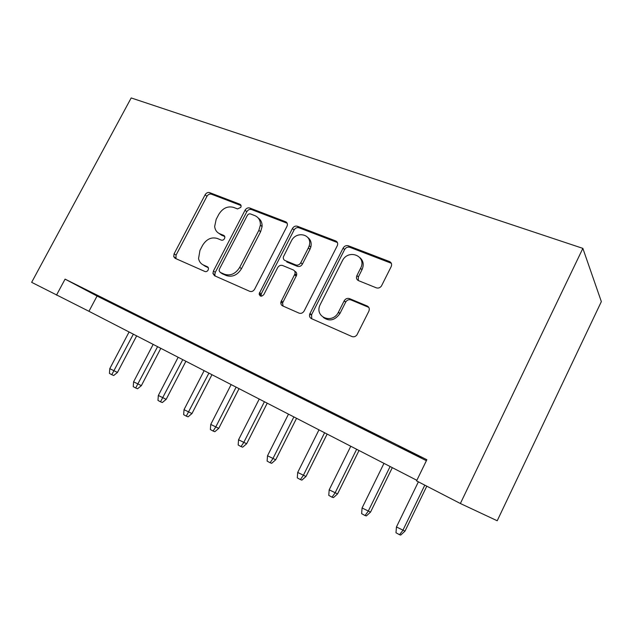 <?xml version="1.0" encoding="UTF-8"?>
<svg xmlns="http://www.w3.org/2000/svg" width="633" height="633" viewBox="0 0 633 633"><rect width="100%" height="100%" fill="white"/><g stroke="black" fill="none" stroke-linecap="round" stroke-linejoin="round"><path stroke-width="0.95" d="M240.801 207.379L241.133 206.073L239.97 204.253L209.602 192.614C207.806 192.163 206.303 192.891 205.1 194.798L174.099 253.793L173.711 256.642L175.104 258.304L204.926 271.494C206.223 271.897 207.3 271.399 208.178 270.014L208.502 268.289L207.395 266.754L203.454 265.029C200.803 263.787 199.166 261.619 198.556 258.517L199.973 250.344L202.592 245.335C206.508 239.092 211.422 236.805 217.317 238.459L221.289 240.105C222.594 240.469 223.678 239.962 224.541 238.586L224.881 237.098L223.742 235.397L219.77 233.767C216.787 232.43 215.085 230.016 214.658 226.511L216.169 219.374L218.773 214.397C222.666 208.194 227.587 205.852 233.537 207.379L237.533 208.93L240.801 207.379M376.287 287.825C378.297 288.442 380.006 287.849 381.43 286.037L391.178 266.635C392.096 264.293 391.518 262.592 389.461 261.532L348.34 245.778C346.18 245.208 344.439 245.976 343.126 248.089L309.774 313.921C309.133 316.073 309.687 317.639 311.444 318.621L351.893 336.511C353.807 337.183 355.477 336.661 356.909 334.952L368.849 311.246C369.775 308.872 369.221 307.124 367.18 305.992L349.479 298.602C347.327 297.953 345.571 298.665 344.217 300.754L338.362 312.354C332.349 324.507 314.3 317.125 319.981 305.059L342.224 261.057C348.023 248.429 367.314 255.811 360.565 268.305L356.909 275.569C355.991 277.879 356.529 279.572 358.515 280.648L376.287 287.825M56.487 295.136L65.08 279.129L426.856 459.724L416.561 480.898L460.373 503.504L582.858 248.373L131.189 97.941L31.65 282.326L88.952 311.294L416.854 480.305M286.939 226.392L287.358 225.174C287.556 223.504 286.971 222.365 285.602 221.74L249.75 208.004C247.851 207.513 246.284 208.257 245.05 210.219L213.4 271.059L212.933 273.472L214.54 275.751L249.758 291.33C251.728 291.94 253.35 291.22 254.64 289.178L286.939 226.392M297.375 226.25L335.727 240.944C337.5 241.822 338.062 243.309 337.429 245.414L304.18 310.938C302.851 313.058 301.142 313.794 299.037 313.129L282.658 305.889C281.202 305.122 280.617 303.824 280.894 302.012L294.978 273.844C295.326 271.984 294.741 270.671 293.229 269.911L282.571 265.496C280.554 264.918 278.9 265.654 277.618 267.712L263.858 294.527C261.5 296.932 259.941 296.663 259.166 293.728L292.43 228.513C293.704 226.479 295.35 225.728 297.375 226.25L298.982 227.777L337.215 242.455L335.727 240.944M260.218 295.943L260.764 294.883M106.653 300.366L91.832 292.96L106.653 300.366M132.155 313.106L116.733 305.399L132.155 313.106M158.709 326.367L142.647 318.344L158.709 326.367M186.371 340.19L169.636 331.827L186.371 340.19M215.228 354.607L197.765 345.887L215.228 354.607M260.82 294.923L260.274 295.975M245.343 369.656L227.112 360.549L245.343 369.656M276.811 385.37L257.766 375.86L276.811 385.37M309.727 401.813L289.795 391.859L309.727 401.813M344.186 419.03L323.321 408.609L344.186 419.03M380.298 437.071L358.42 426.144L380.298 437.071M65.08 279.129L97.063 296.046L426.381 460.697M398.561 446.392L421.325 457.762L398.64 446.233M460.373 503.504L497.214 520.761L601.35 301.617L582.858 248.373M97.063 296.046L88.952 311.294M218.82 233.3L221.59 235.199L219.77 233.767M224.77 236.505L221.59 235.199M203.058 264.847L205.353 266.358L203.454 265.029M208.312 267.656L205.353 266.358M241.078 205.551L211.422 194.173C209.634 193.714 208.138 194.442 206.936 196.341L176.053 255.131L175.998 258.699M287.16 223.235L251.475 209.539C249.584 209.056 248.017 209.792 246.791 211.754L215.275 272.372L214.809 274.777L215.267 276.075M250.565 213.97C249.236 213.63 248.128 214.144 247.266 215.529L219.429 269.096L219.089 270.71L220.229 272.38L224.493 274.247C230.57 276.099 235.642 273.804 239.693 267.363L258.873 230.301L260.377 225.126C260.519 220.49 258.691 217.333 254.893 215.647L250.565 213.97M221.479 273.266L220.229 272.38M258.24 218.013C260.978 219.96 262.26 222.832 262.086 226.622L260.59 231.781L241.489 268.709C237.454 275.126 232.398 277.404 226.329 275.561L222.088 273.693M294.867 271.288C296.379 272.048 296.956 273.353 296.616 275.205L282.991 302.147L282.595 303.27L283.086 306.071M298.982 227.777C296.956 227.247 295.318 227.999 294.052 230.024L261.255 293.886L261.105 296.212M308.366 247.899L309.236 245.667C312.837 234.273 296.26 230.262 291.251 241.141L283.331 256.982C283.117 258.691 283.703 259.886 285.103 260.567L295.769 264.942C297.827 265.528 299.504 264.784 300.802 262.711L308.366 247.899L309.948 249.362L310.811 247.139C311.768 243.017 310.779 239.804 307.852 237.502M309.948 249.362L302.408 264.111C301.118 266.176 299.449 266.92 297.399 266.335L286.757 261.967M360.003 257.71C363.429 260.891 364.094 264.895 361.989 269.729L358.349 276.969L358.294 280.554M323.344 317.465C329.413 321.699 334.928 320.409 339.881 313.612L338.513 312.069M368.794 307.385L350.959 299.915C348.807 299.267 347.058 299.979 345.713 302.06L340.032 313.327M391.321 263.273L349.796 247.281C347.636 246.712 345.903 247.471 344.597 249.576L311.586 314.72L311.729 318.747M117.453 372.441L113.711 375.504L111.78 374.704L109.438 373.407L109.778 368.667L117.453 372.441L136.649 335.878M111.78 374.704L133.341 334.177M109.778 368.667L129.077 331.977M141.365 385.639L137.567 388.765L135.676 387.997L133.246 386.644L133.595 381.818L141.365 385.639L160.814 348.34M135.676 387.997L157.593 346.67M133.595 381.818L153.162 344.392M166.178 399.336L162.333 402.533L160.497 401.797L157.965 400.396L158.329 395.475L166.178 399.336L185.904 361.261M160.497 401.797L182.763 359.647M158.329 395.475L178.158 357.273M259.538 293.997L259.229 294.606M191.965 413.563L188.072 416.838L186.284 416.142L183.657 414.678L184.029 409.67L191.965 413.563L211.96 374.696M186.284 416.142L208.914 373.13M184.029 409.67L204.135 370.661M218.773 428.359L214.832 431.714L213.099 431.049L210.37 429.538L210.749 424.426L218.773 428.359L239.045 388.654M213.099 431.049L215.671 427.14L236.109 387.143M210.749 424.426L231.14 384.579M246.664 443.749L242.676 447.191L241.007 446.574L238.166 444.991L238.554 439.777L246.664 443.749L267.221 403.181M241.007 446.574L243.681 442.609L264.412 401.733M238.554 439.777L259.229 399.059M275.711 459.78L271.668 463.309L270.069 462.739L267.11 461.093L267.514 455.768L275.711 459.78L296.56 418.302M270.069 462.739L272.855 458.719L293.878 416.918M267.514 455.768L288.49 414.14M305.984 476.483L301.894 480.115L300.374 479.585L297.288 477.868L297.7 472.44L305.984 476.483L327.134 434.056M300.374 479.585L303.27 475.518L324.602 432.758M297.7 472.44L318.977 429.854M337.563 493.914L333.425 497.633L331.985 497.166L328.764 495.378L329.192 489.831L337.563 493.914L359.014 450.49M331.985 497.166L335.007 493.044L356.648 449.272M329.192 489.831L350.777 446.249M370.542 512.105L366.341 515.935L365.004 515.531L361.633 513.656L362.076 507.99L370.542 512.105L392.302 467.652M365.004 515.531L368.153 511.345L390.11 466.521M362.076 507.99L383.978 463.356M405.001 531.127L400.744 535.059L399.518 534.719L395.989 532.764L396.448 526.972L405.001 531.127L426.784 486.176M399.518 534.719L402.802 530.478L424.79 485.147M396.448 526.972L418.381 481.84M240.896 205.068L239.97 204.253M207.972 267.166L207.395 266.754M224.509 236.006L223.742 235.397M176.053 255.131L174.099 253.793M206.936 196.341L205.1 194.798M211.422 194.173L209.602 192.614M215.275 272.372L213.4 271.059M246.791 211.754L245.05 210.219M251.475 209.539L249.75 208.004M287.129 223.164L285.602 221.74M226.329 275.561L224.493 274.247M241.489 268.709L239.693 267.363M260.59 231.781L258.873 230.301M282.991 302.147L281.297 300.889M296.26 276.162L294.622 274.801M261.255 293.886L259.498 292.612M294.052 230.024L292.43 228.513M297.399 266.335L295.769 264.942M302.408 264.111L300.802 262.711M358.349 276.969L356.909 275.569M361.989 269.729L360.565 268.305M345.658 302.155L344.162 300.857M350.959 299.915L349.479 298.602M368.604 307.298L367.18 305.992M311.586 314.72L309.972 313.485M344.597 249.576L343.126 248.089M349.796 247.281L348.34 245.778M390.783 263.012L389.461 261.532M175.673 257.971L173.711 256.642M214.809 274.777L212.933 273.472M262.086 226.622L260.377 225.126M282.595 303.27L280.894 302.012M296.616 275.205L294.978 273.844M260.923 295.002L259.166 293.728M310.811 247.139L309.236 245.667M339.881 313.612L338.362 312.354M345.713 302.06L344.217 300.754M311.396 315.155L309.774 313.921"/></g></svg>
